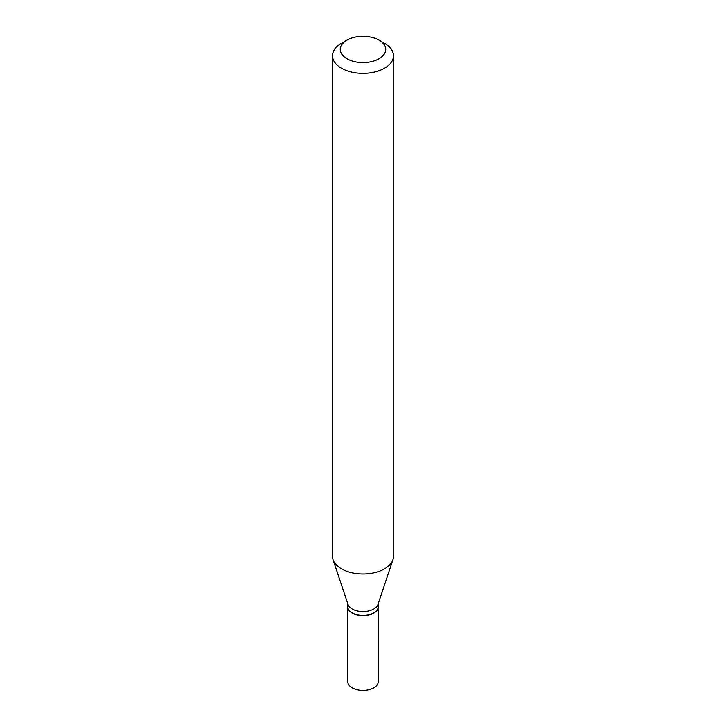 <?xml version="1.0" encoding="UTF-8"?>
<svg xmlns="http://www.w3.org/2000/svg" width="726" height="726" viewBox="0 0 726 726"><rect width="100%" height="100%" fill="white"/><g stroke="black" fill="none" stroke-linecap="round" stroke-linejoin="round"><path stroke-width="1.09" d="M347.745 606.782A15.255 8.803 0 0 0 347.745 606.891L347.745 681.569A15.255 8.803 0 0 0 352.219 687.794A15.255 8.803 0 0 0 368.835 689.7A15.255 8.803 0 0 0 378.255 681.569L378.255 606.891A15.255 8.803 0 0 0 378.255 606.782M347.745 606.891A15.255 8.803 0 0 0 352.219 613.116A15.255 8.803 0 0 0 368.835 615.022A15.255 8.803 0 0 0 378.255 606.891M373.69 612.953A14.992 8.658 0 0 1 373.6 613.007A14.992 8.658 0 0 1 352.4 613.007L352.219 612.907A15.255 8.803 0 0 0 373.781 612.907A15.255 8.803 0 0 0 378.255 606.682L378.255 603.596M346.919 40.148L341.447 43.306A30.474 17.596 0 0 0 332.526 55.748L332.526 556.361A30.474 17.596 0 0 0 333.071 559.692L348.026 604.422A15.255 8.803 0 0 0 352.219 608.987A15.255 8.803 0 0 0 367.465 611.174A15.255 8.803 0 0 0 377.974 604.422L392.929 559.692A30.474 17.596 0 0 0 393.474 556.361L393.474 55.748A30.474 17.596 0 0 0 384.553 43.306L379.081 40.148A22.733 13.122 0 0 0 346.919 40.148A22.733 13.122 0 0 0 346.919 58.706A22.733 13.122 0 0 0 379.081 58.706A22.733 13.122 0 0 0 379.081 40.148L384.553 43.306M332.526 55.748A30.474 17.596 0 0 0 341.447 68.19A30.474 17.596 0 0 0 374.661 72.001A30.474 17.596 0 0 0 393.474 55.748M333.071 559.692A30.474 17.596 0 0 0 341.447 568.803A30.474 17.596 0 0 0 371.93 573.186A30.474 17.596 0 0 0 392.929 559.692M347.745 603.596L347.745 606.682A15.255 8.803 0 0 0 352.219 612.907L352.4 613.007"/></g></svg>

